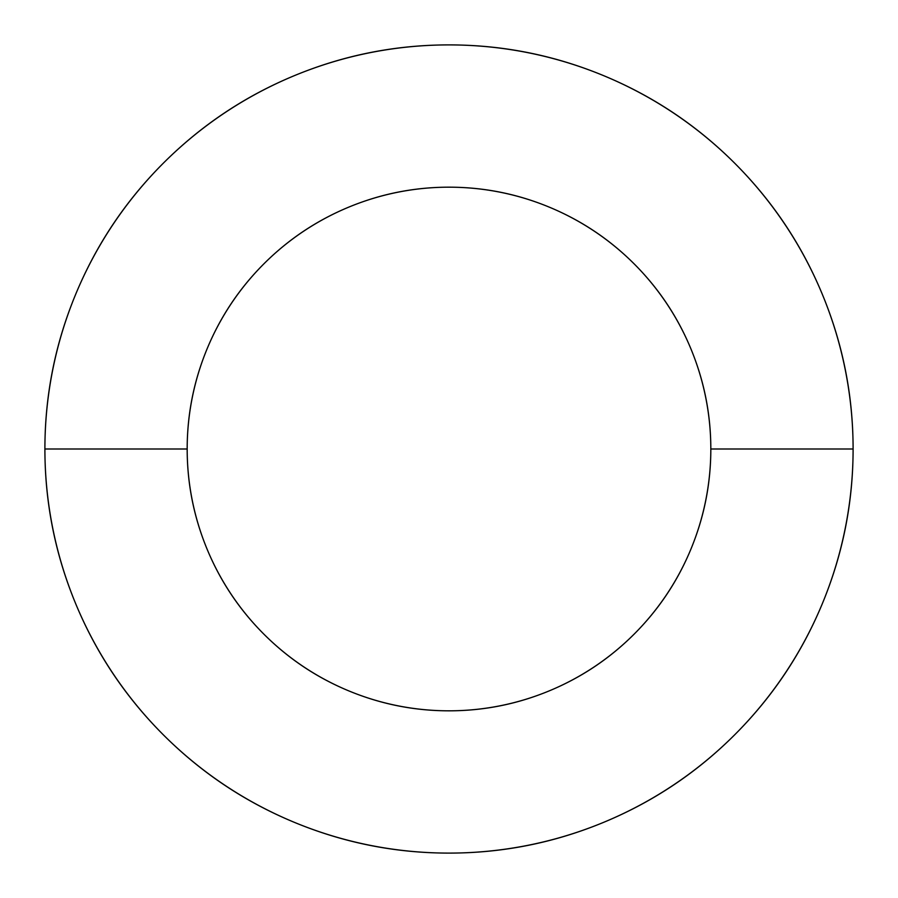 <?xml version="1.0" encoding="UTF-8"?>
<svg xmlns="http://www.w3.org/2000/svg" width="898" height="898" viewBox="0 0 898 898"><rect width="100%" height="100%" fill="white"/><g stroke="black" fill="none" stroke-linecap="round" stroke-linejoin="round"><path stroke-width="1.35" d="M44.9 449L187.177 449A261.823 261.823 0 0 1 449 187.177A261.823 261.823 0 0 1 710.823 449L853.1 449A404.1 404.1 0 0 0 449 44.9A404.1 404.1 0 0 0 44.9 449A404.1 404.1 0 0 0 449 853.1A404.1 404.1 0 0 0 853.1 449L710.823 449A261.823 261.823 0 0 1 449 710.823A261.823 261.823 0 0 1 187.177 449L44.9 449C44.9 395.412 55.148 343.867 75.657 294.353C96.165 244.851 125.372 201.152 163.256 163.256C201.152 125.372 244.851 96.165 294.353 75.657C343.867 55.148 395.412 44.9 449 44.9C502.588 44.9 554.133 55.148 603.647 75.657C653.149 96.165 696.848 125.372 734.744 163.256C772.628 201.152 801.835 244.851 822.344 294.353C842.852 343.867 853.1 395.412 853.1 449C853.1 502.588 842.852 554.133 822.344 603.647C801.835 653.149 772.628 696.848 734.744 734.744C696.848 772.628 653.149 801.835 603.647 822.344C554.133 842.852 502.588 853.1 449 853.1C395.412 853.1 343.867 842.852 294.353 822.344C244.851 801.835 201.152 772.628 163.256 734.744C125.372 696.848 96.165 653.149 75.657 603.647C55.148 554.133 44.9 502.588 44.9 449M710.823 449C710.823 414.281 704.178 380.887 690.888 348.806C677.608 316.725 658.683 288.415 634.134 263.866C609.585 239.317 581.275 220.392 549.194 207.112C517.113 193.822 483.719 187.177 449 187.177C414.281 187.177 380.887 193.822 348.806 207.112C316.725 220.392 288.415 239.317 263.866 263.866C239.317 288.415 220.392 316.725 207.112 348.806C193.822 380.887 187.177 414.281 187.177 449C187.177 483.719 193.822 517.113 207.112 549.194C220.392 581.275 239.317 609.585 263.866 634.134C288.415 658.683 316.725 677.608 348.806 690.888C380.887 704.178 414.281 710.823 449 710.823C483.719 710.823 517.113 704.178 549.194 690.888C581.275 677.608 609.585 658.683 634.134 634.134C658.683 609.585 677.608 581.275 690.888 549.194C704.178 517.113 710.823 483.719 710.823 449"/></g></svg>
